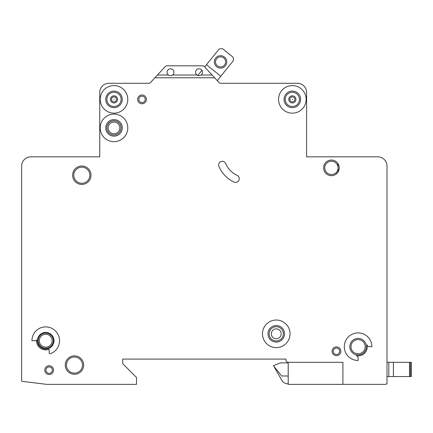 <?xml version="1.0" encoding="UTF-8"?>
<svg xmlns="http://www.w3.org/2000/svg" width="433" height="433" viewBox="0 0 433 433"><rect width="100%" height="100%" fill="white"/><g stroke="black" fill="none" stroke-linecap="round" stroke-linejoin="round"><path stroke-width="0.65" d="M226.768 61.892A6.208 6.208 0 0 1 220.559 68.1A6.208 6.208 0 0 1 214.351 61.892A6.208 6.208 0 0 1 220.559 55.689A6.208 6.208 0 0 1 226.768 61.892M215.504 61.892A5.055 5.055 0 0 0 220.559 66.953A5.055 5.055 0 0 0 225.615 61.892A5.055 5.055 0 0 0 220.559 56.837A5.055 5.055 0 0 0 215.504 61.892M217.269 80.625L233.484 60.506L233.138 57.275L222.405 48.62L219.174 48.967L204.674 66.953L204.311 66.558A2.3 2.3 0 0 0 202.622 65.816L166.943 65.816A2.3 2.3 0 0 0 165.249 66.558L157.466 75.012L168.464 75.012C169.844 75.916 171.219 75.916 172.599 75.012A3.448 3.448 0 0 0 170.532 68.804A3.448 3.448 0 0 0 168.464 75.012M201.919 70.368L197.8 75.472M220.792 76.251L206.476 64.712M411.35 376.564L411.35 362.313L411.35 376.564L388.823 376.564L388.823 362.313L386.988 362.313M386.988 376.564L388.823 376.564L388.823 362.313L411.35 362.313M111.487 99.373A2.506 2.506 0 0 1 113.987 96.868A2.506 2.506 0 0 1 116.493 99.373A2.506 2.506 0 0 1 113.987 101.879A2.506 2.506 0 0 1 111.487 99.373M289.845 99.373A2.506 2.506 0 0 1 292.351 96.868A2.506 2.506 0 0 1 294.851 99.373A2.506 2.506 0 0 1 292.351 101.879A2.506 2.506 0 0 1 289.845 99.373M340.847 351.282A4.368 4.368 0 0 1 336.479 355.65A4.368 4.368 0 0 1 332.111 351.282A4.368 4.368 0 0 1 336.479 346.914A4.368 4.368 0 0 1 340.847 351.282M53.54 370.128A4.368 4.368 0 0 1 49.173 374.496A4.368 4.368 0 0 1 44.805 370.128A4.368 4.368 0 0 1 49.173 365.761A4.368 4.368 0 0 1 53.54 370.128M108.131 127.876A5.862 5.862 0 0 0 113.987 133.737A5.862 5.862 0 0 0 119.849 127.876A5.862 5.862 0 0 0 113.987 122.014A5.862 5.862 0 0 0 108.131 127.876M271.318 333.816A4.942 4.942 0 0 0 276.259 338.758A4.942 4.942 0 0 0 281.201 333.816A4.942 4.942 0 0 0 276.259 328.874A4.942 4.942 0 0 0 271.318 333.816M218.622 164.951A3.675 3.675 0 0 1 225.68 163.517A22.987 22.987 0 0 0 237.127 175.365A3.675 3.675 0 0 1 238.902 180.252A3.675 3.675 0 0 1 234.015 182.033A30.337 30.337 0 0 1 218.914 166.391A3.675 3.675 0 0 1 218.622 164.951M292.14 99.373L292.556 99.373L292.14 99.373M113.782 99.373L114.198 99.373L113.782 99.373M290.05 333.816A13.791 13.791 0 0 0 276.259 320.025A13.791 13.791 0 0 0 262.468 333.816A13.791 13.791 0 0 0 276.259 347.607A13.791 13.791 0 0 0 290.05 333.816M267.984 333.816A8.276 8.276 0 0 0 276.259 342.086A8.276 8.276 0 0 0 284.535 333.816A8.276 8.276 0 0 0 276.259 325.54A8.276 8.276 0 0 0 267.984 333.816M344.295 346.687A13.791 13.791 0 0 0 358.086 360.478L358.086 357.945A2.3 2.3 0 0 0 356.245 355.693A9.196 9.196 0 0 0 367.092 344.847A2.3 2.3 0 0 0 369.344 346.687L371.877 346.687A13.791 13.791 0 0 0 358.086 332.896A13.791 13.791 0 0 0 344.295 346.687M349.81 346.687A8.276 8.276 0 0 0 358.086 354.963A8.276 8.276 0 0 0 366.356 346.687A8.276 8.276 0 0 0 358.086 338.411A8.276 8.276 0 0 0 349.81 346.687M127.778 127.876A13.791 13.791 0 0 0 113.987 114.085A13.791 13.791 0 0 0 100.202 127.876A13.791 13.791 0 0 0 113.987 141.667A13.791 13.791 0 0 0 127.778 127.876M105.717 127.876A8.276 8.276 0 0 0 113.987 136.151A8.276 8.276 0 0 0 122.263 127.876A8.276 8.276 0 0 0 113.987 119.6A8.276 8.276 0 0 0 105.717 127.876M105.717 99.373A8.276 8.276 0 0 0 113.987 107.649A8.276 8.276 0 0 0 122.263 99.373A8.276 8.276 0 0 0 113.987 91.098A8.276 8.276 0 0 0 105.717 99.373M127.778 99.373A13.791 13.791 0 0 0 113.987 85.582A13.791 13.791 0 0 0 100.202 99.373A13.791 13.791 0 0 0 113.987 113.165A13.791 13.791 0 0 0 127.778 99.373M284.075 99.373A8.276 8.276 0 0 0 292.351 107.649A8.276 8.276 0 0 0 300.621 99.373A8.276 8.276 0 0 0 292.351 91.098A8.276 8.276 0 0 0 284.075 99.373M306.136 99.373A13.791 13.791 0 0 0 292.351 85.582A13.791 13.791 0 0 0 278.56 99.373A13.791 13.791 0 0 0 292.351 113.165A13.791 13.791 0 0 0 306.136 99.373M38.142 340.711A7.583 7.583 0 0 0 45.725 348.294A7.583 7.583 0 0 0 53.313 340.711A7.583 7.583 0 0 0 45.725 333.123A7.583 7.583 0 0 0 38.142 340.711M37.449 340.711A8.276 8.276 0 0 0 45.725 348.982A8.276 8.276 0 0 0 54.001 340.711A8.276 8.276 0 0 0 45.725 332.436A8.276 8.276 0 0 0 37.449 340.711M49.173 349.231A9.196 9.196 0 0 1 36.572 339.873A0.92 0.92 0 0 1 35.658 340.711L31.934 340.711A13.791 13.791 0 0 1 59.153 337.556A13.791 13.791 0 0 1 50.407 353.68A0.92 0.92 0 0 1 49.173 352.819L49.173 349.231M337.892 163.49L338.238 171.695L336.019 174.185M65.264 365.073A9.196 9.196 0 0 0 74.454 374.269A9.196 9.196 0 0 0 83.65 365.073A9.196 9.196 0 0 0 74.454 355.877A9.196 9.196 0 0 0 65.264 365.073M72.62 175.224A9.196 9.196 0 0 0 81.81 184.415A9.196 9.196 0 0 0 91.006 175.224A9.196 9.196 0 0 0 81.81 166.028A9.196 9.196 0 0 0 72.62 175.224M323.608 167.869A7.816 7.816 0 0 0 331.424 175.684A7.816 7.816 0 0 0 339.234 167.869A7.816 7.816 0 0 0 331.424 160.053A7.816 7.816 0 0 0 323.608 167.869M137.662 99.373A4.368 4.368 0 0 0 142.029 103.741A4.368 4.368 0 0 0 146.397 99.373A4.368 4.368 0 0 0 142.029 95.006A4.368 4.368 0 0 0 137.662 99.373M196.961 75.012C198.341 75.916 199.721 75.916 201.101 75.012A3.448 3.448 0 0 0 199.034 68.804A3.448 3.448 0 0 0 196.961 75.012L172.599 75.012M342.914 384.38L385.446 384.38L386.988 383.898L386.988 166.028A9.196 9.196 0 0 0 377.793 156.833L306.596 156.833L306.596 92.478A9.196 9.196 0 0 0 297.406 83.282L220.635 83.282A2.3 2.3 0 0 1 219.033 82.546L214.638 77.767L154.927 77.767L150.527 82.546A2.3 2.3 0 0 1 148.925 83.282L108.932 83.282A9.196 9.196 0 0 0 99.742 92.478L99.742 156.833L30.846 156.833A9.196 9.196 0 0 0 21.65 166.028L21.65 381.284L46.878 384.38L136.514 384.38L136.514 377.484L122.723 363.693L122.723 359.098L285.915 359.098L285.915 360.018A2.3 2.3 0 0 0 288.21 362.313L288.21 384.38L342.914 384.38L342.914 362.313L288.21 362.313M201.101 75.012L212.094 75.012L214.638 77.767M212.094 75.012L204.311 66.558M154.927 77.767L157.466 75.012M166.943 65.816L202.622 65.816M288.21 362.892L280.395 362.892L273.499 365.647L281.861 380.358A6.896 6.896 0 0 0 287.831 383.806L288.21 383.806M273.499 365.88L281.688 375.99L288.21 375.99M410.43 376.564L410.43 362.313M409.51 376.564L409.51 362.313M393.418 376.564L393.418 362.313M110.431 99.373A3.556 3.556 0 0 1 113.987 95.817A3.556 3.556 0 0 1 117.549 99.373A3.556 3.556 0 0 1 113.987 102.935A3.556 3.556 0 0 1 110.431 99.373M288.789 99.373A3.556 3.556 0 0 1 292.351 95.817A3.556 3.556 0 0 1 295.907 99.373A3.556 3.556 0 0 1 292.351 102.935A3.556 3.556 0 0 1 288.789 99.373M106.864 99.373A7.123 7.123 0 0 0 113.987 106.496A7.123 7.123 0 0 0 121.116 99.373A7.123 7.123 0 0 0 113.987 92.251A7.123 7.123 0 0 0 106.864 99.373M285.223 99.373A7.123 7.123 0 0 0 292.351 106.496A7.123 7.123 0 0 0 299.474 99.373A7.123 7.123 0 0 0 292.351 92.251A7.123 7.123 0 0 0 285.223 99.373M324.755 167.869A6.663 6.663 0 0 0 331.424 174.531A6.663 6.663 0 0 0 338.086 167.869A6.663 6.663 0 0 0 331.424 161.2A6.663 6.663 0 0 0 324.755 167.869M350.957 346.687A7.123 7.123 0 0 0 358.086 353.81A7.123 7.123 0 0 0 365.208 346.687A7.123 7.123 0 0 0 358.086 339.559A7.123 7.123 0 0 0 350.957 346.687M39.289 340.711A6.435 6.435 0 0 0 45.725 347.147A6.435 6.435 0 0 0 52.16 340.711A6.435 6.435 0 0 0 45.725 334.276A6.435 6.435 0 0 0 39.289 340.711M66.411 365.073A8.043 8.043 0 0 0 74.454 373.116A8.043 8.043 0 0 0 82.503 365.073A8.043 8.043 0 0 0 74.454 357.03A8.043 8.043 0 0 0 66.411 365.073M106.864 127.876A7.123 7.123 0 0 0 113.987 134.999A7.123 7.123 0 0 0 121.116 127.876A7.123 7.123 0 0 0 113.987 120.747A7.123 7.123 0 0 0 106.864 127.876M138.814 99.373A3.22 3.22 0 0 0 142.029 102.594A3.22 3.22 0 0 0 145.25 99.373A3.22 3.22 0 0 0 142.029 96.158A3.22 3.22 0 0 0 138.814 99.373M269.137 333.816A7.123 7.123 0 0 0 276.259 340.939A7.123 7.123 0 0 0 283.382 333.816A7.123 7.123 0 0 0 276.259 326.688A7.123 7.123 0 0 0 269.137 333.816M73.767 175.224A8.043 8.043 0 0 0 81.81 183.267A8.043 8.043 0 0 0 89.858 175.224A8.043 8.043 0 0 0 81.81 167.176A8.043 8.043 0 0 0 73.767 175.224M333.258 351.282A3.22 3.22 0 0 0 336.479 354.503A3.22 3.22 0 0 0 339.694 351.282A3.22 3.22 0 0 0 336.479 348.067A3.22 3.22 0 0 0 333.258 351.282M45.958 370.128A3.22 3.22 0 0 0 49.173 373.349A3.22 3.22 0 0 0 52.393 370.128A3.22 3.22 0 0 0 49.173 366.913A3.22 3.22 0 0 0 45.958 370.128"/></g></svg>

